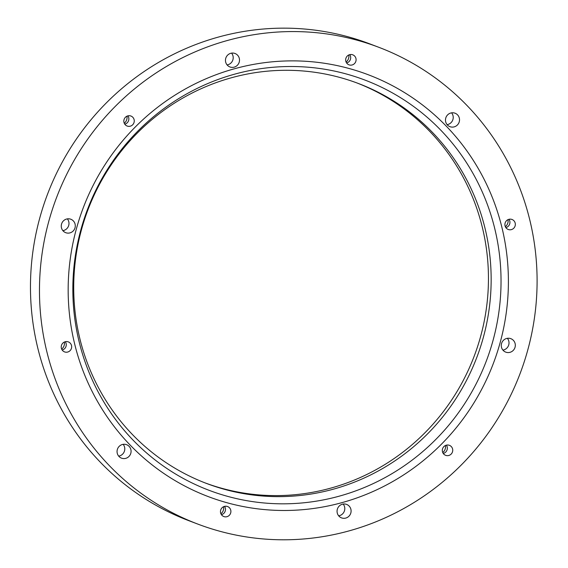 <?xml version="1.0" encoding="UTF-8"?>
<svg xmlns="http://www.w3.org/2000/svg" width="568" height="568" viewBox="0 0 568 568"><rect width="100%" height="100%" fill="white"/><g stroke="black" fill="none" stroke-linecap="round" stroke-linejoin="round"><path stroke-width="0.85" d="M220.909 513.777A7.199 7.001 110.8 0 0 223.593 506.706M442.742 452.568A7.199 7.001 110.8 0 0 445.426 445.49M505.342 226.703A7.199 7.001 110.8 0 0 508.026 219.631M346.104 62.054A7.199 7.001 110.8 0 0 348.787 54.982M124.264 123.263A7.199 7.001 110.8 0 0 126.948 116.192M61.671 349.121A7.199 7.001 110.8 0 0 64.347 342.05M378.721 47.265L369.718 43.85A254.996 247.911 110.8 0 0 218.588 37.026A254.996 247.911 110.8 0 0 30.956 271.064A254.996 247.911 110.8 0 0 188.839 520.686L197.841 524.101A254.996 247.911 110.8 0 0 520.075 373.609A254.996 247.911 110.8 0 0 378.721 47.265A254.996 247.911 110.8 0 0 227.59 40.442A254.996 247.911 110.8 0 0 39.959 274.479A254.996 247.911 110.8 0 0 197.841 524.101M205.218 482.949A213.909 207.966 110.8 0 0 474.173 356.2A213.909 207.966 110.8 0 0 356.945 82.956M231.517 77.738A213.909 207.966 110.8 0 0 74.124 274.06A213.909 207.966 110.8 0 0 206.56 483.467A213.909 207.966 110.8 0 0 476.879 357.222A213.909 207.966 110.8 0 0 358.301 83.46A213.909 207.966 110.8 0 0 231.517 77.738M234.712 74.145A219.418 213.319 110.8 0 0 133.232 440.292A219.418 213.319 110.8 0 0 492.861 341.07A219.418 213.319 110.8 0 0 234.712 74.145M234.591 68.728A225.588 219.319 110.8 0 0 130.257 445.17A225.588 219.319 110.8 0 0 499.996 343.15A225.588 219.319 110.8 0 0 234.591 68.728M224.41 506.4A5.346 5.197 110.8 0 0 223.785 516.539A5.346 5.197 110.8 0 0 230.544 513.387A5.346 5.197 110.8 0 0 224.41 506.4M446.249 445.191A5.346 5.197 110.8 0 0 445.624 455.33A5.346 5.197 110.8 0 0 452.384 452.178A5.346 5.197 110.8 0 0 446.249 445.191M508.85 219.333A5.346 5.197 110.8 0 0 508.225 229.472A5.346 5.197 110.8 0 0 514.977 226.32A5.346 5.197 110.8 0 0 508.85 219.333M349.611 54.684A5.346 5.197 110.8 0 0 348.986 64.823A5.346 5.197 110.8 0 0 355.738 61.663A5.346 5.197 110.8 0 0 349.611 54.684M127.772 115.893A5.346 5.197 110.8 0 0 127.147 126.032A5.346 5.197 110.8 0 0 133.906 122.873A5.346 5.197 110.8 0 0 127.772 115.893M66.555 219.042A7.199 7.001 110.8 0 0 65.718 232.688A7.199 7.001 110.8 0 0 74.813 228.442A7.199 7.001 110.8 0 0 66.555 219.042M122.347 444.503A7.199 7.001 110.8 0 0 121.509 458.149A7.199 7.001 110.8 0 0 130.604 453.903A7.199 7.001 110.8 0 0 122.347 444.503M342.362 504.221A7.199 7.001 110.8 0 0 341.524 517.874A7.199 7.001 110.8 0 0 350.619 513.628A7.199 7.001 110.8 0 0 342.362 504.221M506.585 338.478A7.199 7.001 110.8 0 0 505.747 352.132A7.199 7.001 110.8 0 0 514.842 347.886A7.199 7.001 110.8 0 0 506.585 338.478M450.786 113.018A7.199 7.001 110.8 0 0 449.948 126.671A7.199 7.001 110.8 0 0 459.043 122.425A7.199 7.001 110.8 0 0 450.786 113.018M65.171 341.751A5.346 5.197 110.8 0 0 64.546 351.89A5.346 5.197 110.8 0 0 71.305 348.738A5.346 5.197 110.8 0 0 65.171 341.751M230.771 53.3A7.199 7.001 110.8 0 0 229.934 66.953A7.199 7.001 110.8 0 0 239.029 62.7A7.199 7.001 110.8 0 0 230.771 53.3M231.574 53.129A7.199 7.001 -69.2 0 1 227.101 64.922M65.32 341.709A5.346 5.197 -69.2 0 1 62.168 350.023M451.588 112.847A7.199 7.001 -69.2 0 1 447.115 124.648M507.38 338.308A7.199 7.001 -69.2 0 1 502.907 350.108M343.164 504.05A7.199 7.001 -69.2 0 1 338.691 515.843M123.149 444.325A7.199 7.001 -69.2 0 1 118.677 456.125M67.351 218.865A7.199 7.001 -69.2 0 1 62.878 230.665M127.921 115.851A5.346 5.197 -69.2 0 1 124.768 124.165M349.753 54.642A5.346 5.197 -69.2 0 1 346.601 62.956M508.999 219.291A5.346 5.197 -69.2 0 1 505.839 227.605M446.398 445.149A5.346 5.197 -69.2 0 1 443.246 453.463M224.559 506.358A5.346 5.197 -69.2 0 1 221.406 514.672"/></g></svg>
